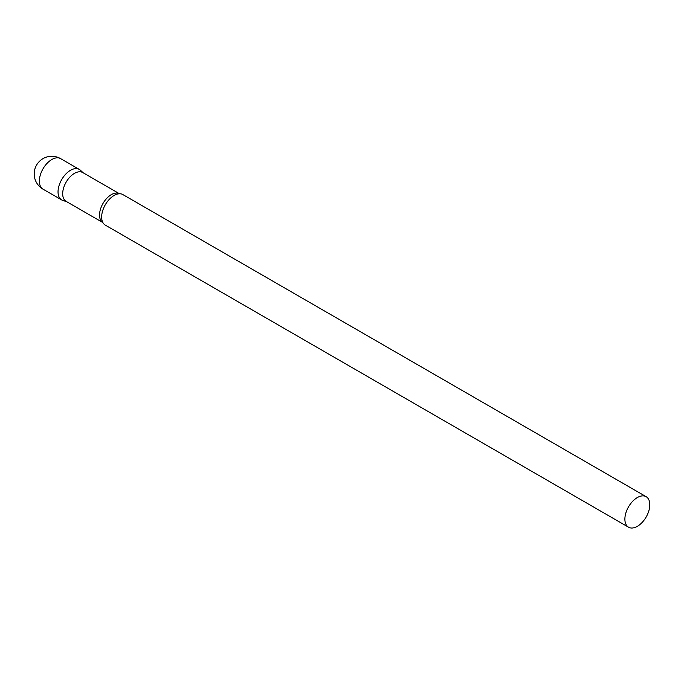 <?xml version="1.0" encoding="UTF-8"?>
<svg xmlns="http://www.w3.org/2000/svg" width="684" height="684" viewBox="0 0 684 684"><rect width="100%" height="100%" fill="white"/><g stroke="black" fill="none" stroke-linecap="round" stroke-linejoin="round"><path stroke-width="1.03" d="M43.006 189.152L61.688 199.933A17.622 10.175 -60 0 1 58.986 185.817A17.622 10.175 -60 0 1 70.495 170.29A17.622 10.175 -60 0 1 79.301 169.418L60.628 158.637A17.622 17.622 0 0 0 34.2 173.898A17.622 17.622 0 0 0 43.006 189.152A17.622 10.175 -60 0 1 39.364 181.089A17.622 10.175 -60 0 1 51.822 159.509A17.622 10.175 -60 0 1 60.628 158.637M82.764 172.556A16.63 9.602 120 0 0 69.948 177.011A16.63 9.602 120 0 0 62.689 193.752A16.63 9.602 120 0 0 66.134 201.37L102.882 222.582A16.63 9.602 120 0 1 99.548 215.032A16.63 9.602 120 0 1 106.738 198.369A16.63 9.602 120 0 1 119.512 193.777L82.764 172.556M83.286 172.855L80.336 170.171A17.622 10.175 120 0 0 66.459 173.403A17.622 10.175 120 0 0 58.037 191.871A17.622 10.175 120 0 0 62.851 200.455L66.656 201.669M646.149 496.687L122.915 194.598A17.622 10.175 120 0 0 118.965 193.803A17.622 10.175 120 0 0 101.651 217.05A17.622 10.175 120 0 0 102.634 222.095A17.622 10.175 120 0 0 105.302 225.113L628.536 527.202A17.622 10.175 120 0 0 642.114 522.482A17.622 10.175 120 0 0 649.8 504.749A17.622 10.175 120 0 0 646.149 496.687A17.622 10.175 120 0 0 632.572 501.406A17.622 10.175 120 0 0 624.885 519.139A17.622 10.175 120 0 0 628.536 527.202"/></g></svg>
